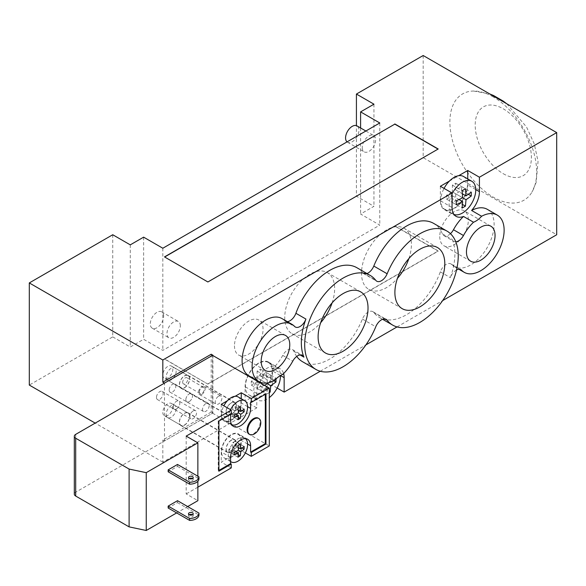 <?xml version="1.0" encoding="UTF-8"?>
<svg xmlns="http://www.w3.org/2000/svg" width="586" height="586" viewBox="0 0 586 586"><rect width="100%" height="100%" fill="white"/><g stroke="black" fill="none" stroke-linecap="round" stroke-linejoin="round"><path stroke-width="0.44" stroke-dasharray="2.93 2.2" d="M455.725 193.79L462.676 197.804L452.385 191.864L446.547 195.241L446.547 199.094L452.385 195.724L452.385 202.463L455.725 200.537L455.725 193.79L461.57 190.421L461.57 186.568L455.725 189.937L455.725 183.191L452.385 185.125L452.385 191.864M455.725 200.537L462.515 204.463M452.385 202.463L462.083 208.067M452.385 195.724L459.094 199.592M446.547 199.094L456.245 204.69M446.547 195.241L456.245 200.837M452.385 185.125L462.083 190.721M455.725 183.191L465.423 188.795M455.725 189.937L462.435 193.812M461.57 186.568L471.269 192.164M461.57 190.421L468.361 194.34M347.037 141.878A9.442 5.45 120 0 0 347.527 142.23A9.442 5.45 120 0 0 356.969 136.78A9.442 5.45 120 0 0 356.969 125.873M362.265 147.54A9.442 5.45 120 0 0 364.221 151.862A9.442 5.45 120 0 0 373.663 146.412A9.442 5.45 120 0 0 373.663 135.513A9.442 5.45 120 0 0 366.382 138.04A9.442 5.45 120 0 0 362.265 147.54M449.411 181.059L458.706 175.69M452.055 193.878A18.884 10.9 120 0 0 449.052 205.356A18.884 10.9 120 0 0 452.963 214A18.884 10.9 120 0 0 454.003 214.483M463.497 176.474A18.884 10.9 -60 0 1 463.497 198.28A18.884 10.9 -60 0 1 444.613 209.18A18.884 10.9 -60 0 1 440.709 200.537A18.884 10.9 -60 0 1 444.049 188.399M440.372 186.275L440.372 200.734A19.353 11.178 120 0 0 444.378 209.59A19.353 11.178 120 0 0 459.292 204.404A19.353 11.178 120 0 0 467.745 184.927L467.745 178.928M260.455 379.765L267.406 383.779L257.115 377.838L251.277 381.208L251.277 385.068L257.115 381.691L257.115 388.437L260.455 386.511L260.455 379.765L266.293 376.395L266.293 372.542L260.455 375.912L260.455 369.165L257.115 371.092L257.115 377.838M260.455 386.511L269.304 391.616M269.304 392.627L266.813 394.034L267.406 387.632L260.975 390.664L260.975 386.811L264.403 385.295M257.115 388.437L266.813 394.034M257.115 381.691L267.406 387.632M251.277 385.068L260.975 390.664M251.277 381.208L260.975 386.811M267.377 382.958L266.813 376.695L270.153 374.769L270.747 381.852L275.991 378.138L276.013 378.974M257.115 371.092L266.813 376.695M260.455 369.165L270.153 374.769M260.455 375.912L270.747 381.852M266.293 372.542L275.991 378.138M266.293 376.395L273.918 380.797M163.655 316.169A9.442 5.45 120 0 0 161.699 311.847A9.442 5.45 120 0 0 152.257 317.297A9.442 5.45 120 0 0 152.257 328.197A9.442 5.45 120 0 0 159.531 325.67A9.442 5.45 120 0 0 163.655 316.169M180.341 325.809A9.442 5.45 120 0 0 178.386 321.487A9.442 5.45 120 0 0 168.944 326.937A9.442 5.45 120 0 0 168.944 337.836A9.442 5.45 120 0 0 176.225 335.309A9.442 5.45 120 0 0 180.341 325.809M277.141 388.049L272.468 385.354L254.141 395.938A18.884 10.9 120 0 0 263.429 390.576A18.884 10.9 -60 0 0 272.138 371.092A18.884 10.9 -60 0 0 268.227 362.448L276.57 367.268A18.884 10.9 120 0 0 257.686 378.168A18.884 10.9 120 0 0 257.686 399.974A18.884 10.9 120 0 0 269.304 397.579M272.468 385.354L272.468 370.901L280.482 375.523A18.884 10.9 120 0 0 276.57 367.268M272.468 370.901A19.353 11.178 120 0 0 268.461 362.038A19.353 11.178 120 0 0 253.548 367.224A19.353 11.178 120 0 0 245.102 386.701L245.102 401.161L254.141 395.938A18.884 10.9 -60 0 1 249.343 395.154A18.884 10.9 -60 0 1 249.343 373.348A18.884 10.9 -60 0 1 268.227 362.448M162.82 375.04A7.083 4.087 120 0 0 164.285 378.285A7.083 4.087 120 0 0 171.368 374.198A7.083 4.087 120 0 0 171.368 366.023A7.083 4.087 120 0 0 165.911 367.92A7.083 4.087 120 0 0 162.82 375.04M179.506 384.68A7.083 4.087 -60 0 1 182.598 377.552A7.083 4.087 -60 0 1 188.055 375.655A7.083 4.087 -60 0 1 188.055 383.83A7.083 4.087 -60 0 1 180.979 387.917A7.083 4.087 -60 0 1 179.506 384.68M156.477 397.396A4.717 2.725 120 0 0 157.451 399.557A4.717 2.725 120 0 0 162.175 396.832A4.717 2.725 120 0 0 162.175 391.382A4.717 2.725 120 0 0 158.535 392.649A4.717 2.725 120 0 0 156.477 397.396M173.17 407.036A4.717 2.725 -60 0 1 175.229 402.282A4.717 2.725 -60 0 1 178.862 401.022A4.717 2.725 -60 0 1 178.862 406.472A4.717 2.725 -60 0 1 174.145 409.196A4.717 2.725 -60 0 1 173.17 407.036M182.678 382.27A3.538 2.044 120 0 0 183.411 383.889A3.538 2.044 120 0 0 186.956 381.845A3.538 2.044 120 0 0 186.956 377.758A3.538 2.044 120 0 0 184.224 378.71A3.538 2.044 120 0 0 182.678 382.27M199.372 391.909A3.538 2.044 -60 0 1 200.917 388.342A3.538 2.044 -60 0 1 203.642 387.397A3.538 2.044 -60 0 1 203.642 391.485A3.538 2.044 -60 0 1 200.104 393.528A3.538 2.044 -60 0 1 199.372 391.909M169.164 390.078A4.717 2.725 120 0 0 170.138 392.239A4.717 2.725 120 0 0 174.862 389.514A4.717 2.725 120 0 0 174.862 384.057A4.717 2.725 120 0 0 171.222 385.324A4.717 2.725 120 0 0 169.164 390.078M185.85 399.711A4.717 2.725 -60 0 1 187.908 394.964A4.717 2.725 -60 0 1 191.549 393.697A4.717 2.725 -60 0 1 191.549 399.147A4.717 2.725 -60 0 1 186.831 401.871A4.717 2.725 -60 0 1 185.85 399.711M162.82 412.434A7.083 4.087 120 0 0 164.285 415.672A7.083 4.087 120 0 0 171.368 411.584A7.083 4.087 120 0 0 171.368 403.41A7.083 4.087 120 0 0 165.911 405.307A7.083 4.087 120 0 0 162.82 412.434M179.506 422.067A7.083 4.087 -60 0 1 182.598 414.939A7.083 4.087 -60 0 1 188.055 413.042A7.083 4.087 -60 0 1 188.055 421.217A7.083 4.087 -60 0 1 180.979 425.311A7.083 4.087 -60 0 1 179.506 422.067M212.886 355.555L212.886 413.013L164.49 440.95L164.49 383.134L212.579 355.372L212.557 413.181L75.697 492.189A4.717 2.725 0 0 0 74.312 494.115M211.216 354.23L211.216 412.046L212.886 413.013M211.216 412.046L162.82 439.991L164.49 440.95M162.82 439.991L162.82 462.149L256.785 407.9L256.785 393.448A19.353 11.178 -60 0 1 259.488 382.46M259.708 381.991A19.353 11.178 -60 0 1 264.608 374.652A33.043 19.082 -60 0 1 248.94 375.816M281.983 318.579A33.043 19.082 -60 0 1 284.562 320.623A9.442 5.45 120 0 0 285.294 321.209A9.442 5.45 120 0 0 287.294 321.641M356.859 267.707A54.286 31.344 -60 0 1 362.419 272.629A9.442 5.45 120 0 0 363.386 273.486A9.442 5.45 120 0 0 366.983 273.552M433.633 223.383A54.286 31.344 -60 0 1 442.305 233.77A9.442 5.45 120 0 0 443.814 235.572A9.442 5.45 120 0 0 450.444 233.682M162.82 462.149L95.203 423.114M493.28 96.954A61.369 35.431 -120 0 0 473.561 91.042A61.369 35.431 -120 0 0 451.088 134.406A61.369 35.431 -120 0 0 493.28 197.167A61.369 35.431 -120 0 0 531.934 192.142A61.369 35.431 -120 0 0 493.28 96.954M423.18 55.516L423.18 157.663L556.7 234.744M408.874 258.565A35.285 20.371 120 0 0 404.106 228.276A35.285 20.371 120 0 0 376.915 237.733A35.285 20.371 120 0 0 361.511 273.244A35.285 20.371 120 0 0 368.821 289.396A35.285 20.371 120 0 0 397.433 278.379M332.101 302.889A35.285 20.371 120 0 0 327.332 272.6A35.285 20.371 120 0 0 300.142 282.056A35.285 20.371 120 0 0 284.737 317.568A35.285 20.371 120 0 0 292.048 333.72A35.285 20.371 120 0 0 320.659 322.71M439.764 236.546A20.217 11.676 120 0 0 443.946 245.798A20.217 11.676 120 0 0 464.171 234.129A20.217 11.676 120 0 0 464.163 210.777A20.217 11.676 120 0 0 448.583 216.197A20.217 11.676 120 0 0 439.764 236.546M234.473 345.813A20.217 11.676 120 0 0 238.663 355.072A20.217 11.676 120 0 0 258.88 343.396A20.217 11.676 120 0 0 258.88 320.051A20.217 11.676 120 0 0 243.3 325.472A20.217 11.676 120 0 0 234.473 345.813M456.523 269.985A9.442 5.45 120 0 0 450.326 277.618A54.286 31.344 120 0 0 452.319 239.549A9.442 5.45 120 0 0 453.828 241.351A9.442 5.45 120 0 0 455.783 241.791M487.266 209.312A33.043 19.082 -60 0 1 487.266 247.468A33.043 19.082 -60 0 1 454.223 266.542A33.043 19.082 -60 0 1 451.652 264.498A9.442 5.45 120 0 0 450.912 263.912A9.442 5.45 120 0 0 440.313 271.838A54.286 31.344 -60 0 1 379.347 317.414A54.286 31.344 -60 0 1 373.795 312.492A9.442 5.45 120 0 0 372.828 311.642A9.442 5.45 120 0 0 362.419 319.062A54.286 31.344 -60 0 1 302.574 361.738M296.728 356.435A54.286 31.344 -60 0 1 293.901 351.358A9.442 5.45 120 0 0 292.399 349.549A9.442 5.45 120 0 0 282.738 355.387A33.043 19.082 -60 0 1 272.702 368.667L282.716 374.447M264.608 374.652L274.622 380.431M272.702 368.667A19.353 11.178 -60 0 1 280.145 368.784A19.353 11.178 -60 0 1 283.617 373.568M320.264 371.253L365.876 344.92M397.037 326.929L442.65 300.596M438.035 149.086L207.884 282.152L164.651 257.005M207.884 383.911L438.203 250.933L394.81 225.881L164.49 358.859L207.884 384.101L438.203 251.13L394.81 226.071L164.49 359.05L207.884 384.101M245.102 401.161L256.785 407.9M112.746 234.744L112.746 336.884L29.3 385.068M112.746 336.884L130.275 347.007L143.629 339.294L162.82 350.377L379.787 225.112L360.595 214.029L373.949 206.323L356.42 196.207L356.42 125.624M423.18 157.663L356.42 196.207M360.595 127.968L360.595 214.029M373.949 104.183L373.949 206.323M130.275 244.86L130.275 347.007M143.629 237.154L143.629 339.294M162.82 248.237L162.82 350.377M379.787 122.972L379.787 225.112M258.214 418.14A9.208 5.318 -60 0 1 259.627 425.517A9.208 5.318 -60 0 1 253.613 433.633A9.208 5.318 -60 0 1 249.006 434.087M235.85 451.513L232.752 449.718L232.752 454.157L235.089 452.802L235.089 448.371L238.927 446.158L238.927 443.456L235.089 445.675L235.089 441.243L232.752 442.591L232.752 447.023L228.914 449.242L228.914 451.938L232.752 449.718M234.122 454.948L228.914 451.938M234.122 452.253L228.914 449.242M235.089 448.371L232.752 447.023M237.96 445.602L232.752 442.591M240.297 444.254L235.089 441.243M238.187 447.462L235.089 445.675M244.135 446.466L238.927 443.456M237.96 457.168L232.752 454.157M238.275 454.648L235.089 452.802M242.113 447.997L238.927 446.158M235.85 414.126L232.752 412.332L232.752 416.763L235.089 415.415L235.089 410.984L238.927 408.772L238.927 406.069L235.089 408.288L235.089 403.857L232.752 405.204L232.752 409.636L228.914 411.855L228.914 414.551L232.752 412.332M234.122 417.562L228.914 414.551M234.122 414.866L228.914 411.855M235.089 410.984L232.752 409.636M237.96 408.215L232.752 405.204M240.297 406.867L235.089 403.857M238.187 410.075L235.089 408.288M244.135 409.079L238.927 406.069M237.96 419.774L232.752 416.763M238.275 417.261L235.089 415.415M242.113 410.61L238.927 408.772M231.25 414.742A7.318 4.227 120 0 0 236.026 408.296A7.318 4.227 120 0 0 234.905 402.435A7.318 4.227 120 0 0 227.588 406.655A7.318 4.227 120 0 0 227.588 415.108A7.318 4.227 120 0 0 231.25 414.742M231.25 402.985A7.083 4.087 120 0 0 226.621 409.226A7.083 4.087 120 0 0 227.705 414.903A7.083 4.087 120 0 0 234.788 410.815A7.083 4.087 120 0 0 234.788 402.633A7.083 4.087 120 0 0 231.25 402.985M230.532 409.68A13.69 7.904 120 0 0 231.074 424.476A13.69 7.904 120 0 0 231.836 424.828M238.092 396.912A13.69 7.904 -60 0 1 238.092 412.72A13.69 7.904 -60 0 1 224.401 420.623A13.69 7.904 -60 0 1 223.852 405.827M227.361 400.773L235.133 396.29M171.163 368.301A7.083 4.087 120 0 0 166.541 374.535A7.083 4.087 120 0 0 167.625 380.211A7.083 4.087 120 0 0 174.701 376.124A7.083 4.087 120 0 0 174.701 367.949A7.083 4.087 120 0 0 171.163 368.301M231.25 440.181A7.318 4.227 120 0 0 226.467 446.627A7.318 4.227 120 0 0 227.588 452.495A7.318 4.227 120 0 0 234.905 448.268A7.318 4.227 120 0 0 234.905 439.822A7.318 4.227 120 0 0 231.25 440.181M231.25 451.938A7.083 4.087 -60 0 1 227.705 452.289A7.083 4.087 -60 0 1 227.705 444.115A7.083 4.087 -60 0 1 234.788 440.027A7.083 4.087 -60 0 1 235.872 445.697A7.083 4.087 -60 0 1 231.25 451.938M230.576 461.534A13.69 7.904 -60 0 1 231.345 445.609A13.69 7.904 -60 0 1 244.765 438.152A13.69 7.904 -60 0 1 245.453 438.636M231.25 457.336A13.69 7.904 -60 0 1 227.265 458.64A13.69 7.904 -60 0 1 224.401 458.01A13.69 7.904 -60 0 1 224.401 442.203A13.69 7.904 -60 0 1 238.092 434.299A13.69 7.904 -60 0 1 235.228 454.047A13.69 7.904 -60 0 1 231.25 457.336M245.336 452.919L241.264 450.568L221.237 462.127L231.25 467.906M171.163 417.247A7.083 4.087 -60 0 1 167.625 417.598A7.083 4.087 -60 0 1 167.625 409.424A7.083 4.087 -60 0 1 174.701 405.336A7.083 4.087 -60 0 1 175.793 411.006A7.083 4.087 -60 0 1 171.163 417.247M189.19 514.764A2.359 1.362 0 0 0 188.494 515.724A2.359 1.362 0 0 0 190.86 517.086A2.359 1.362 0 0 0 193.219 515.724A2.359 1.362 0 0 0 192.53 514.764M189.19 478.535A2.359 1.362 0 0 0 188.494 479.495A2.359 1.362 0 0 0 190.86 480.857A2.359 1.362 0 0 0 193.219 479.495A2.359 1.362 0 0 0 192.53 478.535M177.507 464.464L177.507 466.39L168.16 471.789M177.507 466.39L198.962 478.777M177.507 500.693L177.507 502.62L168.16 508.018M177.507 502.62L198.962 515.013M184.517 425.15A7.318 4.227 120 0 0 189.293 418.704A7.318 4.227 120 0 0 188.172 412.837A7.318 4.227 120 0 0 184.517 413.203A7.318 4.227 120 0 0 179.734 419.649A7.318 4.227 120 0 0 180.854 425.509A7.318 4.227 120 0 0 184.517 425.15M184.517 387.764A7.318 4.227 120 0 0 189.293 381.318A7.318 4.227 120 0 0 188.172 375.45A7.318 4.227 120 0 0 180.854 379.677A7.318 4.227 120 0 0 180.854 388.122A7.318 4.227 120 0 0 184.517 387.764M201.87 394.312A4.717 2.725 120 0 0 204.954 390.159A4.717 2.725 120 0 0 204.236 386.372A4.717 2.725 120 0 0 199.511 389.097A4.717 2.725 120 0 0 199.511 394.546A4.717 2.725 120 0 0 201.87 394.312M176.503 408.962A4.717 2.725 120 0 0 179.587 404.801A4.717 2.725 120 0 0 178.862 401.022A4.717 2.725 120 0 0 174.145 403.747A4.717 2.725 120 0 0 174.145 409.196A4.717 2.725 120 0 0 176.503 408.962M189.19 401.637A4.717 2.725 120 0 0 192.274 397.476A4.717 2.725 120 0 0 191.549 393.697A4.717 2.725 120 0 0 186.831 396.422A4.717 2.725 120 0 0 186.831 401.871A4.717 2.725 120 0 0 189.19 401.637M187.667 506.56L176.65 512.918M197.87 476.22L197.87 481.274M186.187 436.109L186.187 493.925L197.87 500.671M218.9 471.188L218.226 470.8L218.9 470.412M265.963 393.909L265.297 393.521L250.61 402.003M231.25 413.95L230.576 413.562L218.226 420.697L218.226 470.8M218.9 421.078L218.226 420.697M265.297 394.29L265.297 393.521M230.576 413.562L230.576 414.331M241.264 450.568L241.264 440.372A14.159 8.175 120 0 0 238.326 433.889A14.159 8.175 120 0 0 227.412 437.683A14.159 8.175 120 0 0 221.237 451.938L221.237 462.127M197.87 487.178L186.187 493.925M221.237 404.311L221.237 414.551A14.159 8.175 120 0 0 224.167 421.034A14.159 8.175 120 0 0 235.081 417.239A14.159 8.175 120 0 0 241.264 402.985L241.264 398.744M205.876 403.564A4.717 2.725 -60 0 1 208.242 403.329A4.717 2.725 -60 0 1 208.96 407.116A4.717 2.725 -60 0 1 205.876 411.277A4.717 2.725 -60 0 1 203.518 411.511A4.717 2.725 -60 0 1 202.793 407.724A4.717 2.725 -60 0 1 205.876 403.564M193.197 410.889A4.717 2.725 -60 0 1 195.556 410.654A4.717 2.725 -60 0 1 196.281 414.441A4.717 2.725 -60 0 1 193.197 418.594A4.717 2.725 -60 0 1 190.831 418.829A4.717 2.725 -60 0 1 190.113 415.049A4.717 2.725 -60 0 1 193.197 410.889M218.563 396.246A4.717 2.725 -60 0 1 220.922 396.011A4.717 2.725 -60 0 1 221.647 399.791A4.717 2.725 -60 0 1 218.563 403.952A4.717 2.725 -60 0 1 216.205 404.186A4.717 2.725 -60 0 1 215.48 400.399A4.717 2.725 -60 0 1 218.563 396.246M212.557 413.181L269.304 445.939M503.293 173.72A39.738 22.942 -120 0 0 527.627 139.109A39.738 22.942 -120 0 0 478.96 111.01A39.738 22.942 -120 0 0 503.293 173.72M442.305 233.77L452.319 239.549M451.652 264.498L460.054 269.348M440.313 271.838L450.326 277.618M293.901 351.358L300.091 354.926M282.738 355.387L292.751 361.166M284.562 320.623L294.575 326.409M373.795 312.492L384.951 318.938M362.419 319.062L375.773 326.768M362.419 272.629L375.773 280.335M452.055 207.473L440.372 200.734M475.751 189.549L467.745 184.927M256.785 393.448L245.102 386.701M75.697 434.373L75.697 492.189M230.576 457.336L221.237 451.938M230.576 419.95L221.237 414.551M247.6 406.647L241.264 402.985M247.6 444.034L241.264 440.372M347.527 142.23L364.221 151.862M365.862 131.008L373.663 135.513M444.613 209.18L452.963 214M152.257 328.197L168.944 337.836M161.699 311.847L178.386 321.487M249.343 395.154L257.686 399.974M188.055 375.655L171.368 366.023M180.979 387.917L164.285 378.285M195.556 410.654L162.175 391.382M190.831 418.829L157.451 399.557M203.642 387.397L186.956 377.758M200.104 393.528L183.411 383.889M208.242 403.329L174.862 384.057M203.518 411.511L170.138 392.239M188.055 413.042L171.368 403.41M180.979 425.311L164.285 415.672M473.561 91.042L489.735 93.943M506.765 103.773L526.558 127.037L534.293 143.951L538.043 161.458L536.124 182.561L531.934 192.142M437.486 247.548L404.106 228.276M402.201 308.668L368.821 289.396M360.712 291.872L327.332 272.6M325.428 352.992L292.048 333.72M490.87 226.196L464.163 210.784M470.653 261.217L443.946 245.798M285.587 335.47L258.88 320.051M265.37 370.484L238.663 355.072M443.814 235.572L453.828 241.351M450.912 263.912L460.926 269.692M454.223 266.542L458.933 269.26M292.399 349.549L302.413 355.328M285.294 321.209L295.307 326.988M372.828 311.642L386.174 319.348M363.386 273.486L376.739 281.192M379.347 317.414L382.577 319.275M456.062 216.337L444.378 209.59M280.145 368.784L268.461 362.038M231.082 424.476L224.401 420.623M167.625 380.211L227.705 414.903M174.701 367.949L234.788 402.633M244.765 438.152L238.092 434.299M230.576 461.578L224.401 458.01M234.788 440.027L174.701 405.336M227.705 452.289L167.625 417.598M193.219 515.724L193.219 513.797M188.494 515.724L188.494 513.797M193.219 479.495L193.219 477.568M188.494 479.495L188.494 477.568M233.514 426.432L224.167 421.034M247.673 439.288L238.326 433.889M204.236 386.372L220.922 396.011M199.511 394.546L216.205 404.186M234.905 402.435L188.172 375.45M227.588 415.108L180.854 388.122M227.588 452.495L180.854 425.509M234.905 439.822L188.172 412.837"/><path stroke-width="0.88" d="M466.017 199.731L465.423 206.14L462.083 208.067L462.676 201.665L456.245 204.69L456.245 200.837L462.676 197.804L466.017 199.731L471.269 196.017L471.269 192.164L466.017 195.878L465.423 188.795L462.083 190.721L462.676 197.804M462.515 204.463L465.423 206.14M459.094 199.592L462.676 201.665M462.435 193.812L466.017 195.878M468.361 194.34L471.269 196.017M365.862 131.008L356.969 125.873A9.442 5.45 120 0 0 349.695 128.407A9.442 5.45 120 0 0 345.572 137.908A9.442 5.45 120 0 0 347.037 141.878M454.003 214.483A18.884 10.9 120 0 0 465.291 211.033A18.884 10.9 120 0 0 475.224 194.559A18.884 10.9 120 0 0 471.84 181.294L463.497 176.474A18.884 10.9 -60 0 0 458.706 175.69A18.884 10.9 120 0 0 449.411 181.059A18.884 10.9 -60 0 0 444.049 188.399M471.84 181.294A18.884 10.9 120 0 0 452.055 193.878M450.444 233.682A9.442 5.45 120 0 0 453.469 229.734A33.043 19.082 -60 0 1 463.504 216.454A19.353 11.178 -60 0 1 456.062 216.337A19.353 11.178 -60 0 1 452.055 207.473L452.055 193.021L440.372 186.275L449.411 181.059M467.745 178.928L467.745 170.475L479.429 177.221L479.429 191.673A19.353 11.178 -60 0 1 471.605 210.469A33.043 19.082 -60 0 1 487.266 209.312L497.28 215.091A33.043 19.082 -60 0 1 497.287 253.247A33.043 19.082 -60 0 1 464.237 272.322A33.043 19.082 -60 0 1 461.665 270.278A9.442 5.45 120 0 0 460.926 269.692A9.442 5.45 120 0 0 456.523 269.985M458.706 175.69L467.745 170.475M264.403 385.295L267.406 383.779L270.747 385.705L270.153 392.107L269.304 392.627M269.304 391.616L270.153 392.107M267.406 383.779L267.377 382.958M276.013 378.974L275.991 381.991L270.747 385.705M273.918 380.797L275.991 381.991M269.304 397.579A18.884 10.9 120 0 0 270.021 397A18.884 10.9 120 0 0 280.482 375.912A18.884 10.9 120 0 0 280.482 375.531L284.151 377.648L284.151 392.1L320.264 371.253M230.576 414.331L230.576 419.95A14.159 8.175 120 0 0 233.514 426.432A14.159 8.175 120 0 0 244.428 422.638A14.159 8.175 120 0 0 250.61 408.383L250.61 402.003L251.277 402.384L265.963 393.909L265.963 444.012L251.277 452.495L251.277 456.348L269.304 445.939L269.304 388.122L212.886 355.555M452.055 193.021L162.82 360.009L162.82 382.175L211.216 354.23L212.886 355.197M162.82 382.175L164.468 383.127M259.488 382.46A19.353 11.178 -60 0 1 259.708 381.991M258.953 381.596L248.94 375.816A33.043 19.082 -60 0 1 248.94 337.661A33.043 19.082 -60 0 1 281.983 318.579L291.996 324.358A33.043 19.082 -60 0 1 294.575 326.409A9.442 5.45 120 0 0 295.307 326.988A9.442 5.45 120 0 0 305.914 319.062A54.286 31.344 120 0 0 303.914 357.138A9.442 5.45 120 0 0 302.413 355.328A9.442 5.45 120 0 0 292.751 361.166A33.043 19.082 -60 0 1 282.716 374.447A19.353 11.178 120 0 0 274.622 380.431A33.043 19.082 -60 0 1 258.953 381.596A33.043 19.082 -60 0 1 258.953 343.44A33.043 19.082 -60 0 1 291.996 324.358M287.294 321.641A9.442 5.45 120 0 0 295.901 313.283A54.286 31.344 -60 0 1 356.859 267.707L370.213 275.42A54.286 31.344 -60 0 1 375.773 280.335A9.442 5.45 120 0 0 376.739 281.192A9.442 5.45 120 0 0 387.141 273.772A54.286 31.344 -60 0 1 446.986 231.096A54.286 31.344 -60 0 1 446.986 293.776A54.286 31.344 -60 0 1 392.701 325.12A54.286 31.344 -60 0 1 387.141 320.205A9.442 5.45 120 0 0 386.174 319.348A9.442 5.45 120 0 0 375.773 326.768A54.286 31.344 -60 0 1 315.927 369.444A54.286 31.344 -60 0 1 315.927 306.764A54.286 31.344 -60 0 1 370.213 275.42M366.983 273.552A9.442 5.45 120 0 0 373.795 266.059A54.286 31.344 -60 0 1 433.633 223.383L446.986 231.096M95.203 423.114L29.3 385.068L29.3 282.928L162.82 360.009M442.65 300.596L556.7 234.744L556.7 132.604L423.18 55.516L356.42 94.06L373.949 104.183L360.595 111.889L379.787 122.972L162.82 248.237L143.629 237.154L130.275 244.86L112.746 234.744L29.3 282.928M394.891 292.517A35.285 20.371 -60 0 1 410.295 257.005A35.285 20.371 -60 0 1 437.486 247.548A35.285 20.371 -60 0 1 437.486 288.29A35.285 20.371 -60 0 1 402.201 308.668A35.285 20.371 -60 0 1 394.891 292.517M397.433 278.379A35.285 20.371 120 0 0 408.874 258.565M318.117 336.84A35.285 20.371 -60 0 1 333.522 301.329A35.285 20.371 -60 0 1 360.712 291.872A35.285 20.371 -60 0 1 360.712 332.614A35.285 20.371 -60 0 1 325.428 352.992A35.285 20.371 -60 0 1 318.117 336.84M320.659 322.71A35.285 20.371 120 0 0 332.101 302.889M466.463 251.965A20.217 11.676 -60 0 1 475.29 231.617A20.217 11.676 -60 0 1 490.87 226.196A20.217 11.676 -60 0 1 490.87 249.541A20.217 11.676 -60 0 1 470.653 261.217A20.217 11.676 -60 0 1 466.463 251.965M261.18 361.232A20.217 11.676 -60 0 1 270.007 340.884A20.217 11.676 -60 0 1 285.587 335.47A20.217 11.676 -60 0 1 285.587 358.815A20.217 11.676 -60 0 1 265.37 370.491A20.217 11.676 -60 0 1 261.18 361.232M455.783 241.791A9.442 5.45 120 0 0 463.482 235.521A33.043 19.082 -60 0 1 473.517 222.24A19.353 11.178 120 0 0 481.619 216.249A33.043 19.082 -60 0 1 497.28 215.091M463.504 216.454L473.517 222.24M471.605 210.469L481.619 216.249M315.927 369.444L302.574 361.738A54.286 31.344 -60 0 1 296.728 356.435M283.617 373.568A19.353 11.178 -60 0 1 284.151 377.648M365.876 344.92L397.037 326.929M556.7 132.604L479.429 177.221M164.651 257.005L394.81 124.129L438.035 149.086M394.81 123.932L438.203 148.991L207.884 281.961L164.49 256.91L394.81 124.129M284.151 392.1L277.141 388.049M360.595 111.889L360.595 127.968M356.42 125.624L356.42 94.06M254.28 434.014A9.208 5.318 -60 0 1 249.68 434.468A9.208 5.318 -60 0 1 249.68 423.839A9.208 5.318 -60 0 1 258.88 418.529A9.208 5.318 -60 0 1 260.294 425.905A9.208 5.318 -60 0 1 254.28 434.014M249.68 434.468L249.006 434.087A9.208 5.318 -60 0 1 249.006 423.458A9.208 5.318 -60 0 1 258.214 418.14L258.88 418.529M240.714 448.92A40.844 23.587 0 0 0 244.135 446.466A40.266 23.242 60 0 1 244.135 449.169A40.844 23.587 180 0 1 240.714 451.623A40.844 23.587 60 0 1 240.297 455.813A40.266 23.242 180 0 1 237.96 457.168A40.844 23.587 -120 0 0 238.377 452.971A40.844 23.587 180 0 1 234.122 454.948A40.266 23.242 -120 0 0 234.122 452.253A40.844 23.587 0 0 0 238.377 450.275A40.844 23.587 -120 0 0 237.96 445.602A40.266 23.242 0 0 0 240.297 444.254A40.844 23.587 60 0 1 240.714 448.92L238.187 447.462M238.377 452.971L235.85 451.513M240.297 455.813L238.275 454.648M240.714 451.623L238.377 450.275M244.135 449.169L242.113 447.997M240.714 411.533A40.844 23.587 0 0 0 244.135 409.079A40.266 23.242 60 0 1 244.135 411.782A40.844 23.587 180 0 1 240.714 414.236A40.844 23.587 60 0 1 240.297 418.426A40.266 23.242 180 0 1 237.96 419.774A40.844 23.587 -120 0 0 238.377 415.584A40.844 23.587 180 0 1 234.122 417.562A40.266 23.242 -120 0 0 234.122 414.866A40.844 23.587 0 0 0 238.377 412.888A40.844 23.587 -120 0 0 237.96 408.215A40.266 23.242 0 0 0 240.297 406.867A40.844 23.587 60 0 1 240.714 411.533L238.187 410.075M238.377 415.584L235.85 414.126M240.297 418.426L238.275 417.261M240.714 414.236L238.377 412.888M244.135 411.782L242.113 410.61M231.836 424.828A13.69 7.904 120 0 0 245.116 415.943A13.69 7.904 120 0 0 244.765 400.765A13.69 7.904 120 0 0 237.923 401.447A13.69 7.904 120 0 0 234.041 404.626A13.69 7.904 120 0 0 230.532 409.68M244.765 400.765L238.092 396.912A13.69 7.904 -60 0 0 235.133 396.29A13.69 7.904 120 0 0 227.361 400.773A13.69 7.904 -60 0 0 223.852 405.827M245.453 438.636A13.69 7.904 -60 0 1 246.662 449.784A13.69 7.904 -60 0 1 237.923 461.189A13.69 7.904 -60 0 1 231.082 461.863A13.69 7.904 -60 0 1 230.576 461.534M189.615 518.478A9.442 5.45 0 0 0 198.962 513.087L198.962 515.013A9.442 5.45 180 0 1 189.615 520.405L189.615 518.478L168.16 506.092L177.507 500.693L198.962 513.087M198.962 478.777A9.442 5.45 180 0 1 189.615 484.175L189.615 482.249A9.442 5.45 0 0 0 198.962 476.85L198.962 478.777M192.53 514.764A2.359 1.362 0 0 0 189.19 514.764M192.53 512.838A2.359 1.362 180 0 1 193.219 513.797A2.359 1.362 180 0 1 190.86 515.16A2.359 1.362 180 0 1 188.494 513.797A2.359 1.362 180 0 1 189.952 512.538A2.359 1.362 180 0 1 192.53 512.838M192.53 478.535A2.359 1.362 0 0 0 189.19 478.535M192.53 476.608A2.359 1.362 180 0 1 193.219 477.568A2.359 1.362 180 0 1 190.86 478.93A2.359 1.362 180 0 1 188.494 477.568A2.359 1.362 180 0 1 189.952 476.308A2.359 1.362 180 0 1 192.53 476.608M189.615 484.175L168.16 471.789L168.16 469.862L189.615 482.249M189.615 520.405L168.16 508.018L168.16 506.092M168.16 469.862L177.507 464.464L198.962 476.85M74.312 436.306L74.312 494.115A4.717 2.725 0 0 0 75.697 496.049L75.697 438.233A4.717 2.725 180 0 1 74.312 436.306A4.717 2.725 180 0 1 75.697 434.373L212.557 355.365M75.697 438.233L129.103 469.064L129.103 526.88L146.236 530.484L146.236 472.668L129.103 469.064M146.236 472.668L197.87 442.855L197.87 476.22M218.9 470.412L230.576 463.673L231.25 464.053L218.9 471.188L218.9 421.078L231.25 413.95L231.25 410.09L186.187 436.109L197.87 442.855M231.25 410.09L221.237 404.311L227.361 400.773M235.133 396.29L241.264 392.752L251.277 398.531L251.277 402.384M269.304 388.122L251.277 398.531M197.87 481.274L197.87 500.671L187.667 506.56M176.65 512.918L146.236 530.484M251.277 452.495L250.61 452.106L265.297 443.624L265.297 394.29M265.963 444.012L265.297 443.624M250.61 452.106L250.61 445.77A14.159 8.175 120 0 0 247.673 439.288A14.159 8.175 120 0 0 236.759 443.082A14.159 8.175 120 0 0 230.576 457.336L230.576 463.673M197.87 487.178L231.25 467.906L231.25 464.053M241.264 398.744L241.264 392.752M251.277 456.348L245.336 452.919M129.103 526.88L75.697 496.049M453.469 229.734L463.482 235.521M460.054 269.348L461.665 270.278M300.091 354.926L303.914 357.138M295.901 313.283L305.914 319.062M384.951 318.938L387.141 320.205M373.795 266.059L387.141 273.772M479.429 191.673L475.751 189.549M250.61 408.383L247.6 406.647M250.61 445.77L247.6 444.034M489.735 93.943L493.588 95.54L503.213 101.107L506.765 103.773M458.933 269.26L464.237 272.322M382.577 319.275L392.701 325.12M231.082 461.863L230.576 461.578"/></g></svg>
